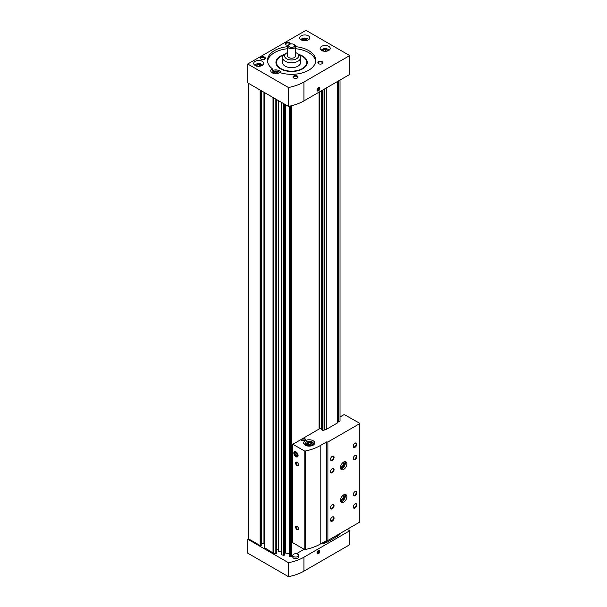 <?xml version="1.0" encoding="UTF-8"?>
<svg xmlns="http://www.w3.org/2000/svg" width="607" height="607" viewBox="0 0 607 607"><rect width="100%" height="100%" fill="white"/><g stroke="black" fill="none" stroke-linecap="round" stroke-linejoin="round"><path stroke-width="0.91" d="M264.409 547.597L273.013 552.969A1.806 1.047 0 0 0 273.674 553.212L275.844 553.675L276.602 553.076M248.475 83.318L248.475 538.568A1.002 0.577 0 0 0 248.771 538.978L260.145 545.541L261.427 544.805M289.182 556.316L289.182 106.24L289.182 556.316L290.412 556.733A1.002 0.577 0 0 0 291.466 556.596L292.817 555.815M281.269 102.249L281.246 554.646L283.78 555.337L284.531 554.737M322.454 542.81L322.977 544.069L322.977 542.506M337.568 81.467L337.568 422.874L326.293 429.392A1.032 0.599 0 0 0 324.768 429.779L322.977 430.811L322.977 89.889M322.977 430.811L322.454 430.507L322.454 90.193M337.568 535.541A1.032 0.599 0 0 1 338.243 535.253L340.034 534.221L340.034 533.477M338.243 81.08L338.243 421.994L340.034 420.962L340.034 80.041M322.977 544.069L324.768 543.037A1.032 0.599 0 0 1 326.293 542.643L337.568 536.133L337.568 534.904M296.337 553.781L304.137 549.282M284.546 553.698L285.465 552.916L289.182 553.698M278.264 100.519L278.264 551.3L281.246 552.029M278.264 550.526A1.51 0.873 0 0 0 276.61 549.661M264.265 543.227A3.012 1.738 0 0 0 263.969 543.219L263.969 92.264M261.571 543.219L263.969 543.219M319.07 429.043L319.07 92.15M326.293 542.643L326.293 540.594M326.293 429.392L326.293 87.977M319.494 428.8L319.494 91.9M322.454 429.915A1.032 0.599 0 0 0 321.642 429.619L321.642 90.663M324.768 543.037L324.768 541.474M324.768 429.779L324.768 88.857M338.243 535.253L338.243 534.517M278.173 73.318A2.413 1.396 0 0 0 275.783 71.755A2.413 1.396 0 0 0 273.385 73.318M273.537 73.568L274.136 72.279L276.382 71.93L278.021 72.878M327.575 50.958A2.413 1.396 0 0 0 325.177 49.395A2.413 1.396 0 0 0 322.787 50.958M322.939 51.208L323.539 49.911L325.777 49.562L327.423 50.51M261.116 65.935A2.413 1.396 0 0 0 258.726 64.372A2.413 1.396 0 0 0 256.329 65.935M256.48 66.186L257.08 64.888L259.326 64.539L260.964 65.488M307.134 40.388A2.413 1.396 0 0 0 304.744 38.825A2.413 1.396 0 0 0 302.347 40.388M302.498 40.639L303.105 39.349L305.344 39L306.983 39.948M315.655 61.436A24.121 13.931 0 0 0 295.617 48.727M287.574 48.727A24.121 13.931 0 0 0 267.535 61.436M280.806 72.863A5.023 2.898 0 0 0 280.806 72.817A5.023 2.898 0 0 0 277.71 70.139A5.023 2.898 0 0 0 272.232 70.769L272.232 68.712A5.023 2.898 0 0 0 270.752 70.769A5.023 2.898 0 0 0 272.224 72.817A5.023 2.898 0 0 0 279.759 72.544A24.121 13.931 0 0 0 315.716 60.404A24.121 13.931 0 0 0 295.617 46.678M287.574 46.678A24.121 13.931 0 0 0 267.475 60.404A24.121 13.931 0 0 0 272.232 68.712M303.925 100.891A39.197 22.634 180 0 1 288.431 106.392L247.709 82.871L247.709 64.001L305.989 30.35L349.7 55.586L349.7 74.464L303.925 100.891L303.925 82.013A39.197 22.634 180 0 1 288.431 87.514L288.431 106.392M288.431 87.514L247.709 64.001M318.425 90.875A2.011 1.161 120 0 0 319.843 88.417A2.011 1.161 120 0 0 318.425 87.59A2.011 1.161 120 0 0 317.006 90.056A2.011 1.161 120 0 0 318.425 90.875M349.7 55.586L303.925 82.013M264.584 57.126A2.511 1.449 180 0 1 264.584 59.175A2.511 1.449 180 0 1 261.033 59.175A2.511 1.449 180 0 1 261.033 57.126A2.511 1.449 180 0 1 264.584 57.126M322.158 61.641A2.511 1.449 180 0 1 322.158 63.689A2.511 1.449 180 0 1 318.607 63.689A2.511 1.449 180 0 1 318.607 61.641A2.511 1.449 180 0 1 322.158 61.641M297.278 76.004A2.511 1.449 180 0 1 297.278 78.053A2.511 1.449 180 0 1 293.727 78.053A2.511 1.449 180 0 1 293.727 76.004A2.511 1.449 180 0 1 297.278 76.004M288.204 45.206A2.511 1.449 180 0 1 285.912 44.812A2.511 1.449 180 0 1 285.912 42.763A2.511 1.449 180 0 1 289.463 42.763A2.511 1.449 180 0 1 290.138 44.114M255.168 65.435A5.023 2.898 0 0 0 260.646 66.064A5.023 2.898 0 0 0 263.749 63.386A5.023 2.898 0 0 0 258.726 60.48A5.023 2.898 0 0 0 253.696 63.386A5.023 2.898 0 0 0 255.168 65.435M321.627 50.457A5.023 2.898 0 0 0 327.105 51.087A5.023 2.898 0 0 0 330.2 48.408A5.023 2.898 0 0 0 325.177 45.502A5.023 2.898 0 0 0 320.155 48.408A5.023 2.898 0 0 0 321.627 50.457M301.193 39.887A5.023 2.898 0 0 0 306.664 40.517A5.023 2.898 0 0 0 309.767 37.839A5.023 2.898 0 0 0 304.744 34.94A5.023 2.898 0 0 0 299.721 37.839A5.023 2.898 0 0 0 301.193 39.887M284.273 54.471A15.661 9.037 0 0 0 277.3 66.148A15.661 9.037 0 0 0 280.525 68.849A15.661 9.037 0 0 0 305.89 66.148A15.661 9.037 0 0 0 298.917 54.471M305.609 66.489A15.076 8.703 0 0 0 306.672 63.28L306.672 62.46A15.076 8.703 0 0 0 299.57 55.07M283.613 55.07A15.076 8.703 0 0 0 276.519 62.46L276.519 63.28A15.076 8.703 0 0 0 277.581 66.489M308.447 39.804A3.771 2.178 0 0 0 307.408 38.681A3.771 2.178 0 0 0 302.081 38.681A3.771 2.178 0 0 0 301.042 39.804M308.667 39.652A4.272 2.466 0 0 0 307.764 38.886A4.272 2.466 0 0 0 307.574 38.78M301.914 38.78A4.272 2.466 0 0 0 301.725 38.886A4.272 2.466 0 0 0 300.822 39.652M279.478 72.734A3.771 2.178 0 0 0 278.446 71.611A3.771 2.178 0 0 0 273.112 71.611A3.771 2.178 0 0 0 272.08 72.734M279.706 72.582A4.272 2.466 0 0 0 278.803 71.816A4.272 2.466 0 0 0 278.613 71.709M272.953 71.709A4.272 2.466 0 0 0 272.763 71.816A4.272 2.466 0 0 0 271.86 72.582M328.88 50.366A3.771 2.178 0 0 0 327.841 49.243A3.771 2.178 0 0 0 322.514 49.243A3.771 2.178 0 0 0 321.475 50.366M329.1 50.222A4.272 2.466 0 0 0 328.197 49.455A4.272 2.466 0 0 0 328.008 49.349M322.347 49.349A4.272 2.466 0 0 0 322.158 49.455A4.272 2.466 0 0 0 321.255 50.222M262.421 65.344A3.771 2.178 0 0 0 261.389 64.221A3.771 2.178 0 0 0 256.055 64.221A3.771 2.178 0 0 0 255.023 65.344M262.649 65.199A4.272 2.466 0 0 0 261.746 64.425A4.272 2.466 0 0 0 261.556 64.327M255.888 64.327A4.272 2.466 0 0 0 255.699 64.425A4.272 2.466 0 0 0 254.803 65.199M303.105 40.578L303.105 39.349M305.344 40.722L305.344 39M257.08 66.125L257.08 64.888M259.326 66.262L259.326 64.539M323.539 51.147L323.539 49.911M325.777 51.284L325.777 49.562M274.136 73.508L274.136 72.279M276.382 73.652L276.382 71.93M286.079 44.903A2.079 1.199 180 0 1 285.609 44.144A2.079 1.199 180 0 1 286.891 43.036A2.079 1.199 180 0 1 289.152 43.294A2.079 1.199 180 0 1 289.767 44.144A2.079 1.199 180 0 1 289.751 44.258M293.894 78.144A2.079 1.199 180 0 1 293.424 77.385A2.079 1.199 180 0 1 294.706 76.277A2.079 1.199 180 0 1 296.975 76.535A2.079 1.199 180 0 1 297.582 77.385A2.079 1.199 180 0 1 297.111 78.144M318.774 63.781A2.079 1.199 180 0 1 318.303 63.022A2.079 1.199 180 0 1 319.586 61.914A2.079 1.199 180 0 1 321.847 62.172A2.079 1.199 180 0 1 322.461 63.022A2.079 1.199 180 0 1 321.991 63.781M261.2 59.266A2.079 1.199 180 0 1 260.729 58.507A2.079 1.199 180 0 1 262.012 57.399A2.079 1.199 180 0 1 264.28 57.657A2.079 1.199 180 0 1 264.887 58.507A2.079 1.199 180 0 1 264.417 59.266M317.006 89.965A1.791 1.039 120 0 0 318.273 90.61L318.273 90.61A1.791 1.039 120 0 0 318.349 90.564M319.54 88.508A1.791 1.039 120 0 0 319.54 88.417A1.791 1.039 120 0 0 318.349 87.643M318.425 90.526L318.425 90.526A1.578 0.91 120 0 0 319.54 88.592A1.578 0.91 120 0 0 318.425 87.947A1.578 0.91 120 0 0 317.309 89.882A1.578 0.91 120 0 0 318.425 90.526M317.711 89.168L317.711 90.117L318.425 90.185L319.138 88.349L318.425 88.288L317.711 89.168M289.463 46.868A3.012 1.738 0 0 0 293.727 46.868A3.012 1.738 0 0 0 293.727 44.402A3.012 1.738 0 0 0 289.463 44.402A3.012 1.738 0 0 0 289.463 46.868M289.463 44.402L288.75 44.812A4.021 2.322 0 0 0 287.574 46.458A4.021 2.322 0 0 0 288.75 48.097A4.021 2.322 0 0 0 293.135 48.598A4.021 2.322 0 0 0 295.617 46.458A4.021 2.322 0 0 0 294.441 44.812L293.727 44.402M287.574 46.458L287.574 55.897A4.021 2.322 0 0 0 288.75 57.536A4.021 2.322 0 0 0 293.135 58.037A4.021 2.322 0 0 0 295.617 55.897L295.617 46.458M287.574 52.559A7.034 4.059 0 0 0 286.618 53.021A7.034 4.059 0 0 0 286.618 58.765A7.034 4.059 0 0 0 296.573 58.765A7.034 4.059 0 0 0 296.573 53.021A7.034 4.059 0 0 0 295.617 52.559M286.618 53.021L285.199 53.841A9.044 5.22 0 0 0 282.551 57.536A9.044 5.22 0 0 0 285.199 61.231A9.044 5.22 0 0 0 295.055 62.362A9.044 5.22 0 0 0 300.64 57.536A9.044 5.22 0 0 0 297.991 53.841L296.573 53.021M282.551 57.536L282.551 62.46A9.044 5.22 0 0 0 285.199 66.155A9.044 5.22 0 0 0 295.055 67.286A9.044 5.22 0 0 0 300.64 62.46L300.64 57.536M276.519 62.46A15.076 8.703 0 0 0 280.935 68.614A15.076 8.703 0 0 0 297.362 70.503A15.076 8.703 0 0 0 306.672 62.46M317.711 89.775L318.425 90.185M318.098 88.698L319.138 89.297M318.425 550.466L318.425 550.466A2.011 1.161 120 0 0 317.006 552.931A2.011 1.161 120 0 0 318.425 553.751A2.011 1.161 120 0 0 319.843 551.293A2.011 1.161 120 0 0 318.425 550.466L318.273 550.557M248.513 538.72L247.709 539.183L288.431 562.697A39.197 22.634 0 0 0 303.925 557.196L349.7 530.768L347.212 529.334M247.709 539.183L247.709 553.136L288.431 576.65A39.197 22.634 0 0 0 303.925 571.149L349.7 544.722L349.7 530.768M288.431 576.65L288.431 562.697M292.817 555.39L292.817 557.036A2.868 1.654 0 0 0 293.659 558.205A2.868 1.654 0 0 0 296.777 558.561A2.868 1.654 0 0 0 298.545 557.036L298.545 555.39A2.868 1.654 0 0 0 295.685 553.736A2.868 1.654 0 0 0 292.817 555.39A2.868 1.654 0 0 0 293.659 556.566A2.868 1.654 0 0 0 296.777 556.923A2.868 1.654 0 0 0 298.545 555.39M317.006 552.84A1.791 1.039 120 0 0 318.273 553.485A1.791 1.039 120 0 0 318.349 553.44M319.54 551.384A1.791 1.039 120 0 0 319.54 551.293A1.791 1.039 120 0 0 318.349 550.519M318.425 550.822A1.578 0.91 120 0 0 317.309 552.757A1.578 0.91 120 0 0 318.425 553.402A1.578 0.91 120 0 0 319.54 551.467A1.578 0.91 120 0 0 318.425 550.822M319.138 552.173L319.138 551.224L318.425 551.164L317.711 552.992L318.425 553.06L319.138 552.173L318.098 551.573M317.711 552.651L318.425 553.06M301.626 439.256L292.771 444.225L304.183 450.819A1.206 0.698 0 0 0 305.435 450.986A39.197 22.634 0 0 0 320.2 445.621L326.596 441.934L327.879 442.01L359.291 423.876L359.291 423.056L344.935 414.93A1.002 0.577 0 0 0 343.516 414.93L340.034 416.941M302.536 438.656L320.337 428.314L321.642 429.619M326.741 442.01L326.741 540.496L320.2 544.107A39.197 22.634 0 0 1 305.435 549.464A1.206 0.698 0 0 1 304.183 549.305L292.771 542.711L292.771 444.225M295.966 456.745A3.012 1.738 -120 0 0 298.098 455.516A3.012 1.738 -120 0 0 295.966 451.82A3.012 1.738 -120 0 0 293.834 453.05A3.012 1.738 -120 0 0 295.966 456.745M297.035 526.299L297.035 526.299A2.011 1.161 60 0 1 298.454 528.758A2.011 1.161 60 0 1 297.035 529.585A2.011 1.161 60 0 1 295.609 527.119A2.011 1.161 60 0 1 297.035 526.299M297.035 462.284L297.035 462.284A2.011 1.161 60 0 1 298.454 464.75A2.011 1.161 60 0 1 297.035 465.569A2.011 1.161 60 0 1 295.609 463.103A2.011 1.161 60 0 1 297.035 462.284M326.596 540.412L326.596 441.934M343.661 494.864A4.522 2.61 120 0 0 340.702 498.855A4.522 2.61 120 0 0 341.392 502.475A4.522 2.61 120 0 0 345.922 499.864A4.522 2.61 120 0 0 345.922 494.644A4.522 2.61 120 0 0 343.661 494.864M343.661 462.041A4.522 2.61 120 0 0 340.702 466.024A4.522 2.61 120 0 0 341.392 469.651A4.522 2.61 120 0 0 345.922 467.033A4.522 2.61 120 0 0 345.922 461.813A4.522 2.61 120 0 0 343.661 462.041M332.287 460.394A2.511 1.449 -60 0 1 330.512 459.37A2.511 1.449 -60 0 1 332.287 456.289A2.511 1.449 -60 0 1 334.062 457.321A2.511 1.449 -60 0 1 332.287 460.394M332.287 472.709A2.511 1.449 -60 0 1 330.512 471.685A2.511 1.449 -60 0 1 332.287 468.604A2.511 1.449 -60 0 1 334.062 469.628A2.511 1.449 -60 0 1 332.287 472.709M355.027 459.575A2.511 1.449 -60 0 1 353.251 458.551A2.511 1.449 -60 0 1 355.027 455.47A2.511 1.449 -60 0 1 356.802 456.502A2.511 1.449 -60 0 1 355.027 459.575M332.287 508.818A2.511 1.449 -60 0 1 330.512 507.793A2.511 1.449 -60 0 1 332.287 504.713A2.511 1.449 -60 0 1 334.062 505.737A2.511 1.449 -60 0 1 332.287 508.818M355.027 495.684A2.511 1.449 -60 0 1 353.251 494.659A2.511 1.449 -60 0 1 355.027 491.587A2.511 1.449 -60 0 1 356.802 492.611A2.511 1.449 -60 0 1 355.027 495.684M332.287 521.132A2.511 1.449 -60 0 1 330.512 520.1A2.511 1.449 -60 0 1 332.287 517.027A2.511 1.449 -60 0 1 334.062 518.052A2.511 1.449 -60 0 1 332.287 521.132M355.027 507.998A2.511 1.449 -60 0 1 353.251 506.974A2.511 1.449 -60 0 1 355.027 503.893A2.511 1.449 -60 0 1 356.802 504.918A2.511 1.449 -60 0 1 355.027 507.998M355.027 447.268A2.511 1.449 -60 0 1 353.251 446.236A2.511 1.449 -60 0 1 355.027 443.163A2.511 1.449 -60 0 1 356.802 444.187A2.511 1.449 -60 0 1 355.027 447.268M326.741 540.496L327.879 540.496L359.291 522.361L359.291 423.876M327.879 540.496L327.879 442.01M305.275 445.212A5.531 3.194 0 0 0 311.3 445.902A5.531 3.194 0 0 0 314.714 442.958A5.531 3.194 0 0 0 309.183 439.764A5.531 3.194 0 0 0 303.659 442.958A5.531 3.194 0 0 0 305.275 445.212M301.626 439.119A2.109 1.222 0 0 0 301.391 439.673A2.109 1.222 0 0 0 303.5 440.894A2.109 1.222 0 0 0 305.609 439.673A2.109 1.222 0 0 0 302.536 438.588M338.243 421.994A1.032 0.599 0 0 0 337.568 422.282M307.483 444.271A2.413 1.396 0 0 0 310.89 444.271A2.413 1.396 0 0 0 310.89 442.298A2.413 1.396 0 0 0 307.483 442.298A2.413 1.396 0 0 0 307.483 444.271M311.429 443.709L310.83 442.412L308.584 442.063L306.945 443.011L307.544 444.309M306.52 444.825A3.771 2.178 0 0 0 311.854 444.825A3.771 2.178 0 0 0 311.854 441.744A3.771 2.178 0 0 0 306.52 441.744A3.771 2.178 0 0 0 306.52 444.825M306.353 441.85A4.272 2.466 0 0 0 306.163 441.949A4.272 2.466 0 0 0 304.911 443.694A4.272 2.466 0 0 0 306.163 445.439A4.272 2.466 0 0 0 308.273 446.107M310.101 446.107A4.272 2.466 0 0 0 313.455 443.694A4.272 2.466 0 0 0 312.21 441.949A4.272 2.466 0 0 0 312.021 441.85M310.83 444.286L310.83 442.412M309.775 444.635L308.584 444.453L308.584 442.063M302.081 440.492A2.011 1.161 0 0 0 304.266 440.743A2.011 1.161 0 0 0 305.511 439.673A2.011 1.161 0 0 0 303.5 438.512A2.011 1.161 0 0 0 301.489 439.673A2.011 1.161 0 0 0 302.081 440.492M302.43 440.287A1.51 0.873 0 0 0 304.957 439.9A1.51 0.873 0 0 0 303.113 438.831A1.51 0.873 0 0 0 302.43 440.287M303.105 440.348L304.054 440.121L303.105 440.348M304.024 440.227L302.976 440.227M298.447 464.575A1.631 0.941 60 0 1 298.113 465.182A1.631 0.941 60 0 1 296.489 464.241A1.631 0.941 60 0 1 296.489 462.359A1.631 0.941 60 0 1 297.172 462.375M298.447 528.591A1.631 0.941 60 0 1 298.113 529.198A1.631 0.941 60 0 1 296.489 528.257A1.631 0.941 60 0 1 296.489 526.375A1.631 0.941 60 0 1 297.172 526.39M354.867 443.262A2.079 1.199 -60 0 1 355.763 443.239A2.079 1.199 -60 0 1 356.081 444.901A2.079 1.199 -60 0 1 354.723 446.729A2.079 1.199 -60 0 1 353.684 446.835A2.079 1.199 -60 0 1 353.259 446.046M354.867 503.992A2.079 1.199 -60 0 1 355.763 503.969A2.079 1.199 -60 0 1 356.081 505.631A2.079 1.199 -60 0 1 354.723 507.467A2.079 1.199 -60 0 1 353.684 507.566A2.079 1.199 -60 0 1 353.259 506.784M332.128 517.126A2.079 1.199 -60 0 1 333.015 517.103A2.079 1.199 -60 0 1 333.334 518.765A2.079 1.199 -60 0 1 331.976 520.594A2.079 1.199 -60 0 1 330.936 520.7A2.079 1.199 -60 0 1 330.519 519.911M354.867 491.685A2.079 1.199 -60 0 1 355.763 491.655A2.079 1.199 -60 0 1 356.081 493.324A2.079 1.199 -60 0 1 354.723 495.153A2.079 1.199 -60 0 1 353.684 495.259A2.079 1.199 -60 0 1 353.259 494.47M332.128 504.819A2.079 1.199 -60 0 1 333.015 504.789A2.079 1.199 -60 0 1 333.334 506.45A2.079 1.199 -60 0 1 331.976 508.287A2.079 1.199 -60 0 1 330.936 508.385A2.079 1.199 -60 0 1 330.519 507.604M354.867 455.576A2.079 1.199 -60 0 1 355.763 455.546A2.079 1.199 -60 0 1 356.081 457.215A2.079 1.199 -60 0 1 354.723 459.044A2.079 1.199 -60 0 1 353.684 459.142A2.079 1.199 -60 0 1 353.259 458.361M332.128 468.703A2.079 1.199 -60 0 1 333.015 468.68A2.079 1.199 -60 0 1 333.334 470.342A2.079 1.199 -60 0 1 331.976 472.178A2.079 1.199 -60 0 1 330.936 472.276A2.079 1.199 -60 0 1 330.519 471.487M332.128 456.396A2.079 1.199 -60 0 1 333.015 456.365A2.079 1.199 -60 0 1 333.334 458.035A2.079 1.199 -60 0 1 331.976 459.863A2.079 1.199 -60 0 1 330.936 459.969A2.079 1.199 -60 0 1 330.519 459.18M340.527 466.775A2.474 1.426 120 0 0 340.542 466.791A2.474 1.426 120 0 0 343.016 465.364A2.474 1.426 120 0 0 343.016 462.504A2.474 1.426 120 0 0 343.001 462.496M340.466 467.337A3.012 1.738 120 0 0 343.676 465.744A3.012 1.738 120 0 0 343.456 462.162M340.777 468.999A4.522 2.61 120 0 0 344.427 466.176A4.522 2.61 120 0 0 345.049 461.601M340.527 499.607A2.474 1.426 120 0 0 340.542 499.614A2.474 1.426 120 0 0 343.016 498.188A2.474 1.426 120 0 0 343.016 495.335A2.474 1.426 120 0 0 343.001 495.327M340.466 500.168A3.012 1.738 120 0 0 343.676 498.567A3.012 1.738 120 0 0 343.456 494.993M340.777 501.83A4.522 2.61 120 0 0 344.427 499.007A4.522 2.61 120 0 0 345.049 494.432M297.035 454.188A1.738 1.002 -120 0 0 295.966 452.86A1.738 1.002 -120 0 0 294.903 452.959A1.738 1.002 -120 0 0 294.903 454.377A1.738 1.002 -120 0 0 295.966 455.705A1.738 1.002 -120 0 0 297.035 455.607A1.738 1.002 -120 0 0 297.035 454.188L295.966 452.86L294.903 452.959L294.903 454.377L295.966 455.705L297.035 455.607L297.035 454.188M297.665 455.265A2.398 1.389 -120 0 0 295.116 452.094A2.398 1.389 -120 0 0 295.116 455.485A2.398 1.389 -120 0 0 297.665 455.265M297.119 455.038L295.966 455.705M297.104 454.537L296.322 453.558L294.903 454.377M296.322 453.558L296.322 453.171M273.013 552.969L273.013 97.484M264.409 548.007L264.409 92.514M260.145 545.541L260.145 90.056M248.771 538.978L248.771 83.493M290.412 556.733L290.412 105.982M289.448 556.528L289.448 106.187M283.78 555.337L283.78 103.698M281.511 554.866L281.511 102.393M275.844 553.675L275.844 99.116M273.674 553.212L273.674 97.864M291.466 556.596L291.466 105.732M260.858 545.541L260.858 90.466M261.427 545.215L261.427 90.792M276.36 553.531L276.36 99.419M276.602 553.152L276.602 99.556L276.61 553.114M278.431 551.437L278.431 100.61M284.296 555.2L284.296 103.994M284.531 554.821L284.531 104.138L284.546 554.775M284.949 553.053L284.949 104.374M285.465 552.916L285.465 104.677M303.925 571.149L303.925 557.196M304.183 549.305L304.183 450.819M305.435 549.464L305.435 450.986M320.2 544.107L320.2 445.621M261.571 545.01L261.571 90.875M264.265 547.802L264.265 92.431M281.246 554.646L281.246 102.242M313.455 444.984L313.455 443.694M304.911 444.984L304.911 443.694M303.963 440.151A0.706 0.706 0 0 0 303.037 440.151"/></g></svg>

